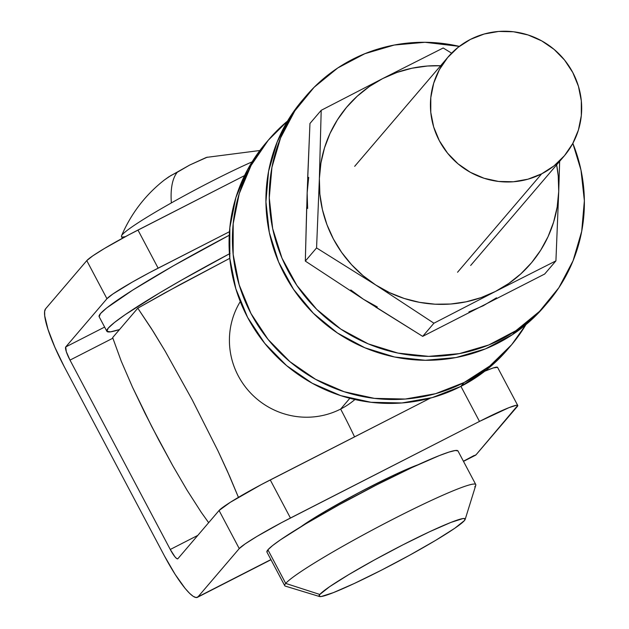 <?xml version="1.0" encoding="UTF-8"?>
<svg xmlns="http://www.w3.org/2000/svg" width="629" height="629" viewBox="0 0 629 629"><rect width="100%" height="100%" fill="white"/><g stroke="black" fill="none" stroke-linecap="round" stroke-linejoin="round"><path stroke-width="0.94" d="M164.562 556.138L64.3 366.778L164.562 556.138L175.114 574.348L185.178 588.477L189.541 593.296L193.229 596.363L196.099 597.55L198.041 596.811L270.902 559.582L198.041 596.811L239.248 548.59L198.041 596.811A55.95 10.52 62.9 0 1 197.388 597.338A55.95 10.52 62.9 0 1 164.562 556.138M244.524 175.609L137.963 230.057L158.131 268.151L229.483 231.692L149.325 272.734L132.287 282.099L112.898 293.987L106.946 298.72L65.738 346.941L104.634 327.072L65.738 346.941L106.946 298.72L86.778 260.626L92.722 255.893L104.54 248.424L129.149 234.641L244.524 175.609M70 360.11L170.262 549.471L197.781 535.413L170.262 549.471L70 360.11L66.289 351.611L65.738 346.941A12.714 2.39 62.9 0 0 70 360.11L112.85 338.213L70 360.11M177.865 558.717L219.073 510.496L230.293 502.312L261.452 484.511L430.378 398.118L270.258 479.927L290.433 518.021L479.487 421.422L460.923 386.363L479.487 421.422L281.627 522.605L257.009 536.388L245.2 543.857L239.248 548.59L219.073 510.496L177.865 558.717L176.773 558.615L174.941 556.822L170.262 549.471A12.714 2.39 62.9 0 0 177.716 558.835L177.716 558.835A12.714 2.39 62.9 0 0 177.865 558.717M474.124 455.498L463.416 461.222L476.067 454.759L517.722 405.446L516.448 405.265L508.979 407.647L479.487 421.422A50.863 3.86 -27.9 0 1 517.738 405.469L497.563 367.367A50.863 3.86 152.1 0 0 484.81 371.196L493.325 367.918L497.555 367.344M300.961 526.717L326.663 510.489L359.183 492.483L392.087 475.956L417.86 464.823A75.024 5.7 -27.9 0 0 358.003 493.112A75.024 5.7 -27.9 0 0 300.961 526.717M45.571 308.847L86.778 260.626L45.571 308.847L44.628 311.481L44.73 315.9L48.001 329.384L54.872 347.247L64.3 366.778A55.95 10.52 62.9 0 1 45.571 308.847M463.494 461.371L475.414 455.278A55.95 10.52 -117.1 0 0 476.067 454.759L517.274 406.538A50.863 3.86 -27.9 0 0 517.738 405.469M219.073 510.496L239.248 548.59A50.863 3.86 -27.9 0 1 290.433 518.021L270.258 479.927A50.863 3.86 152.1 0 0 219.073 510.496M86.778 260.626L106.946 298.72A50.863 3.86 -27.9 0 1 158.131 268.151L137.963 230.057A50.863 3.86 152.1 0 0 86.778 260.626M240.294 301.566A76.29 74.709 40.5 0 0 250.169 392.575A76.29 74.709 40.5 0 0 340.635 409.07A128.63 24.185 62.9 0 1 354.544 436.856A128.63 24.185 -117.1 0 0 340.635 409.07L349.85 398.291L340.635 409.07A76.29 74.709 40.5 0 0 354.921 399.525M541.655 173.84L457.558 272.247L541.655 173.84A76.29 74.709 -139.5 0 1 447.345 152.902A76.29 74.709 -139.5 0 1 448.052 57.042A76.29 74.709 -139.5 0 1 470.461 39.383A76.29 74.709 -139.5 0 1 564.763 60.313A76.29 74.709 -139.5 0 1 564.056 156.173A76.29 74.709 -139.5 0 1 541.655 173.84L553.984 165.899L564.48 155.678L572.728 143.569L578.413 130.038L581.314 115.61L581.322 100.837L578.444 86.283L572.783 72.516L564.559 60.054L554.078 49.384L541.758 40.909L528.069 34.965L513.531 31.764L498.703 31.45L484.165 34.021L470.461 39.383L458.124 47.324L447.636 57.546L439.388 69.654L433.703 83.177L430.802 97.605L430.786 112.379L433.664 126.932L439.333 140.699L447.557 153.162L458.03 163.831L470.35 172.307L484.047 178.259L498.585 181.451L513.406 181.765L527.951 179.194L541.655 173.84M158.665 439.82L145.118 413.473L132.46 387.087L121.216 361.117L112.654 337.592L137.782 308.186L112.654 337.592L121.216 361.117L132.46 387.087L151.786 426.651L172.716 465.602L158.665 439.82M229.797 258.315L165.309 292.65L137.782 308.186L153.319 331.601L165.16 351.147L192.215 399.832L218.066 451.048L227.478 471.412L238.438 497.342L229.695 476.428L218.066 451.048L192.215 399.832L165.16 351.147L151.33 328.456L137.782 308.186L179.839 284.709L229.797 258.307M208.663 522.683L201.327 512.423L187.041 490.156L172.716 465.602L187.041 490.156L201.327 512.423L208.655 522.683M340.635 409.07A76.29 74.709 -139.5 0 1 252.441 394.91A76.29 74.709 -139.5 0 1 237.188 307.156M99.178 316.764L100.475 313.619L106.694 307.966L132.735 290.087L173.337 265.839L229.263 235.254A146.227 11.11 152.1 0 0 99.138 316.702L106.851 331.271A146.227 11.11 -27.9 0 1 229.428 253.802M106.851 331.271A146.227 11.11 -27.9 0 0 119.534 329.541L110.555 331.845L106.891 331.334L108.188 328.189L114.407 322.535L125.297 314.586L159.271 293.106L181.05 280.4L230.025 253.479M457.943 450.891L455.231 450.513L448.957 452.094L439.356 455.577L411.783 467.63L376.685 484.849L339.432 504.6L305.678 523.878L280.565 539.753L272.514 545.626L267.923 549.809A108.078 8.208 152.1 0 0 266.932 552.081L284.733 585.701A108.078 8.208 -27.9 0 1 285.715 583.421L267.923 549.809L266.94 552.097M465.169 519.397A82.651 6.282 -27.9 0 1 464.399 520.6L454.728 528.289L435.527 540.429L409.715 555.171L381.229 570.275L354.394 583.437L333.299 592.66L321.16 596.536L319.092 596.245L319.823 594.468A82.651 6.282 -27.9 0 1 398.888 546.908A82.651 6.282 -27.9 0 1 465.169 519.397L475.783 485.25A108.078 8.208 152.1 0 0 389.107 521.229A108.078 8.208 152.1 0 0 285.715 583.421A108.078 8.208 152.1 0 0 285.299 586.102L319.508 596.52A82.651 6.282 -27.9 0 1 319.823 594.468L285.715 583.421L319.823 594.468L329.494 586.778L348.702 574.639L374.507 559.896L403 544.793L429.835 531.631L450.93 522.408L463.062 518.532L465.138 518.823L464.399 520.6A82.651 6.282 -27.9 0 1 390.908 565.267A82.651 6.282 -27.9 0 1 319.508 596.52M475.768 484.55L457.967 450.938A108.078 8.208 152.1 0 0 367.674 489.496A108.078 8.208 152.1 0 0 267.923 549.809L285.715 583.421A108.078 8.208 -27.9 0 1 385.467 523.108A108.078 8.208 -27.9 0 1 475.768 484.55A108.078 8.208 -27.9 0 1 474.777 486.822M547.655 302.588A158.94 155.638 -139.5 0 0 572.838 143.357L580.984 170.082L584.372 200.745L581.699 231.354L573.082 260.736L558.843 287.752L539.533 311.371L515.89 330.689L512.533 334.604A158.94 155.638 40.5 0 0 544.305 306.504L547.655 302.588A158.94 155.638 -139.5 0 1 515.89 330.689L488.819 344.951L459.367 353.624L428.671 356.368L397.898 353.073L368.24 343.874L340.832 329.116L316.725 309.374L296.857 285.401L281.973 258.118L272.664 228.579L269.275 197.915L271.94 167.306L280.565 137.932L294.804 110.908L314.115 87.289L337.757 67.971A158.94 155.638 -139.5 0 1 459.343 46.373L424.976 42.292L394.273 45.036L364.828 53.709L337.757 67.971A158.94 155.638 -139.5 0 0 305.993 96.072L302.635 99.995A158.94 155.638 40.5 0 0 306.85 306.409A158.94 155.638 40.5 0 0 512.533 334.604L485.47 348.875L456.017 357.547L425.322 360.283L394.548 356.997L364.891 347.79L337.482 333.032L313.376 313.289L293.507 289.316L278.623 262.041L269.314 232.502L265.925 201.838L268.591 171.23L277.216 141.847L291.455 114.832L303.092 99.461M544.785 305.953L536.183 315.294L512.533 334.604L515.89 330.689A158.94 155.638 -139.5 0 1 310.199 302.486A158.94 155.638 -139.5 0 1 305.993 96.072M206.147 157.525L189.722 165.034L177.244 172.283A140.503 45.917 60.6 0 0 171.355 202.923A89.011 6.762 -27.9 0 1 252.095 161.865A89.011 6.762 152.1 0 0 171.355 202.923A89.011 6.762 152.1 0 0 121.46 236.575L122.364 238.289M171.355 202.923A140.503 45.917 -119.4 0 1 177.244 172.283L170.836 175.57L164.428 179.941C145.441 194.841 131.139 213.475 121.507 235.836A89.011 6.762 -27.9 0 1 171.355 202.923M125.541 236.567A89.011 6.762 -27.9 0 1 121.507 235.836M207.311 157.156L189.722 165.034L168.784 176.835L164.295 180.043M308.697 177.354L307.149 192.859L307.644 208.466M350.785 289.938L363.507 299.302L377.314 306.96M468.912 311.913L483.182 305.78L496.493 297.824M375.434 306.913L422.68 336.366L544.675 274.032L422.68 336.366L433.924 323.212L375.733 284.992L316.568 247.928L305.324 261.09L316.568 247.928L319.375 178.55L316.568 247.928L375.733 284.992A120.799 118.283 -139.5 0 1 319.375 178.55L321.199 110.319L382.691 78.57L321.199 110.319L319.375 178.55A120.799 118.283 -139.5 0 1 382.691 78.57L443.193 47.985L451.622 53.166L443.193 47.985L382.691 78.57A120.799 118.283 -139.5 0 1 440.63 65.738L427.413 66.021L411.956 68.231L396.962 72.437L382.691 78.57L369.38 86.527L357.264 96.174L346.548 107.331L337.419 119.825L330.021 133.434L324.493 147.925L320.924 163.045L319.375 178.55L319.878 194.157L322.418 209.614L326.946 224.647L333.401 239.004L341.665 252.433L351.587 264.715L363.012 275.628L375.733 284.992L389.548 292.65L404.195 298.461L419.449 302.329L435.04 304.2L450.694 304.019L466.144 301.81L481.138 297.603L495.408 291.471L508.719 283.514L520.836 273.867L531.552 262.71L540.688 250.216L548.079 236.606L553.606 222.123L557.176 206.996L558.725 191.499L558.23 175.884L556.634 164.861A120.799 118.283 -139.5 0 1 558.725 191.499L559.645 161.331L558.725 191.499A120.799 118.283 -139.5 0 1 495.408 291.471L555.918 260.878L558.725 191.499L555.918 260.878L544.675 274.032L555.918 260.878L495.408 291.471A120.799 118.283 -139.5 0 1 375.733 284.992L433.924 323.212L422.68 336.366L363.507 299.302L305.324 261.09L307.149 192.859L309.955 123.473L321.199 110.319L309.955 123.473L307.667 178.054M433.924 323.212L495.408 291.471L433.924 323.212M363.507 299.302L305.324 261.09L306.677 207.586M510.803 345.714A158.94 155.638 -139.5 0 0 525.883 324.69L511.684 344.676L489.826 365.968L464.131 382.518L460.782 386.442A158.94 155.638 40.5 0 0 507.454 349.63L510.803 345.714A158.94 155.638 -139.5 0 1 464.131 382.518L435.582 393.683L405.288 399.038L374.397 398.377L344.11 391.718L315.585 379.326L289.922 361.675L268.096 339.448L250.955 313.486L239.162 284.795L233.162 254.478L233.186 223.704L239.232 193.646L251.081 165.458L268.261 140.236L287.555 121.027A158.94 155.638 -139.5 0 0 269.133 139.198L265.784 143.121A158.94 155.638 40.5 0 0 264.314 342.829A158.94 155.638 40.5 0 0 460.782 386.442L432.233 397.607L401.939 402.961L371.047 402.293L340.761 395.641L312.236 383.25L286.565 365.598L264.746 343.363L247.606 317.401L235.812 288.719L229.813 258.401L229.837 227.619L235.883 197.561L247.732 169.382L265.878 143.019M507.532 349.543L486.476 369.891L460.782 386.442L464.131 382.518A158.94 155.638 -139.5 0 1 267.663 338.905A158.94 155.638 -139.5 0 1 269.133 139.198M197.435 597.314L270.981 559.731M470.665 265.462L564.056 156.173M354.67 166.331L448.021 57.09M206.571 157.376L259.856 150.512"/></g></svg>
